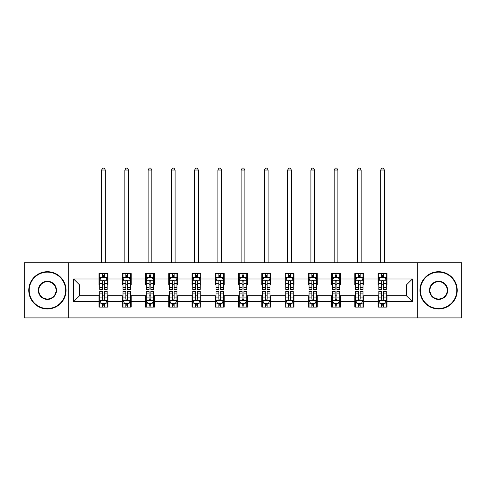 <?xml version="1.0" encoding="UTF-8"?>
<svg xmlns="http://www.w3.org/2000/svg" width="486" height="486" viewBox="0 0 486 486"><rect width="100%" height="100%" fill="white"/><g stroke="black" fill="none" stroke-linecap="round" stroke-linejoin="round"><path stroke-width="0.73" d="M417.274 317.911L461.7 317.911L461.7 262.756L417.274 262.756L417.274 317.911L68.726 317.911L68.726 262.756L24.3 262.756L24.3 317.911L68.726 317.911M417.274 262.756L68.726 262.756M387.014 279L387.014 273.563L378.065 273.563L378.065 279L363.753 279L363.753 273.563L354.81 273.563L354.81 279L340.498 279L340.498 273.563L331.555 273.563L331.555 279L317.243 279L317.243 273.563L308.294 273.563L308.294 279L293.987 279L293.987 273.563L285.039 273.563L285.039 279L270.726 279L270.726 273.563L261.784 273.563L261.784 279L247.471 279L247.471 273.563L238.529 273.563L238.529 279L224.216 279L224.216 273.563L215.274 273.563L215.274 279L200.961 279L200.961 273.563L192.013 273.563L192.013 279L177.706 279L177.706 273.563L168.757 273.563L168.757 279L154.445 279L154.445 273.563L145.502 273.563L145.502 279L131.19 279L131.19 273.563L122.247 273.563L122.247 279L107.935 279L107.935 273.563L98.986 273.563L98.986 279L73.647 279L73.647 301.66L79.607 295.701L98.986 295.701L98.986 307.103L107.935 307.103L107.935 295.701L122.247 295.701L122.247 307.103L131.19 307.103L131.19 295.701L145.502 295.701L145.502 307.103L154.445 307.103L154.445 295.701L168.757 295.701L168.757 307.103L177.706 307.103L177.706 295.701L192.013 295.701L192.013 307.103L200.961 307.103L200.961 295.701L215.274 295.701L215.274 307.103L224.216 307.103L224.216 295.701L238.529 295.701L238.529 307.103L247.471 307.103L247.471 295.701L261.784 295.701L261.784 307.103L270.726 307.103L270.726 295.701L285.039 295.701L285.039 307.103L293.987 307.103L293.987 295.701L308.294 295.701L308.294 307.103L317.243 307.103L317.243 295.701L331.555 295.701L331.555 307.103L340.498 307.103L340.498 295.701L354.81 295.701L354.81 307.103L363.753 307.103L363.753 295.701L378.065 295.701L378.065 307.103L387.014 307.103L387.014 295.701L406.393 295.701L406.393 284.966L387.014 284.966L387.014 279L412.353 279L412.353 301.66L387.014 301.66M378.065 301.66L363.753 301.66M354.81 301.66L340.498 301.66M331.555 301.66L317.243 301.66M308.294 301.66L293.987 301.66M285.039 301.66L270.726 301.66M261.784 301.66L247.471 301.66M238.529 301.66L224.216 301.66M215.274 301.66L200.961 301.66M192.013 301.66L177.706 301.66M168.757 301.66L154.445 301.66M145.502 301.66L131.19 301.66M122.247 301.66L107.935 301.66M98.986 301.66L73.647 301.66M378.065 279L378.065 284.966L363.753 284.966L363.753 279M354.81 279L354.81 284.966L340.498 284.966L340.498 279M331.555 279L331.555 284.966L317.243 284.966L317.243 279M308.294 279L308.294 284.966L293.987 284.966L293.987 279M285.039 279L285.039 284.966L270.726 284.966L270.726 279M261.784 279L261.784 284.966L247.471 284.966L247.471 279M238.529 279L238.529 284.966L224.216 284.966L224.216 279M215.274 279L215.274 284.966L200.961 284.966L200.961 279M192.013 279L192.013 284.966L177.706 284.966L177.706 279M168.757 279L168.757 284.966L154.445 284.966L154.445 279M145.502 279L145.502 284.966L131.19 284.966L131.19 279M122.247 279L122.247 284.966L107.935 284.966L107.935 279M98.986 279L98.986 284.966L79.607 284.966L73.647 279M79.607 284.966L79.607 295.701M412.353 301.66L406.393 295.701M406.393 284.966L412.353 279M98.986 277.287L99.733 277.287M102.564 277.287L104.356 277.287M107.187 277.287L107.935 277.287M98.986 284.814L99.733 284.814M102.564 284.814L104.356 284.814M107.187 284.814L107.935 284.814M98.986 295.846L99.733 295.846M102.564 295.846L104.356 295.846M107.187 295.846L107.935 295.846M98.986 303.379L99.733 303.379M102.564 303.379L104.356 303.379M107.187 303.379L107.935 303.379M122.247 295.846L122.988 295.846M125.825 295.846L127.611 295.846M130.442 295.846L131.19 295.846M122.247 303.379L122.988 303.379M125.825 303.379L127.611 303.379M130.442 303.379L131.19 303.379M122.247 277.287L122.988 277.287M125.825 277.287L127.611 277.287M130.442 277.287L131.19 277.287M122.247 284.814L122.988 284.814M125.825 284.814L127.611 284.814M130.442 284.814L131.19 284.814M145.502 295.846L146.25 295.846M149.081 295.846L150.867 295.846M153.704 295.846L154.445 295.846M145.502 303.379L146.25 303.379M149.081 303.379L150.867 303.379M153.704 303.379L154.445 303.379M145.502 277.287L146.25 277.287M149.081 277.287L150.867 277.287M153.704 277.287L154.445 277.287M145.502 284.814L146.25 284.814M149.081 284.814L150.867 284.814M153.704 284.814L154.445 284.814M168.757 295.846L169.505 295.846M172.336 295.846L174.128 295.846M176.959 295.846L177.706 295.846M168.757 303.379L169.505 303.379M172.336 303.379L174.128 303.379M176.959 303.379L177.706 303.379M168.757 277.287L169.505 277.287M172.336 277.287L174.128 277.287M176.959 277.287L177.706 277.287M168.757 284.814L169.505 284.814M172.336 284.814L174.128 284.814M176.959 284.814L177.706 284.814M192.013 295.846L192.76 295.846M195.591 295.846L197.383 295.846M200.214 295.846L200.961 295.846M192.013 303.379L192.76 303.379M195.591 303.379L197.383 303.379M200.214 303.379L200.961 303.379M192.013 277.287L192.76 277.287M195.591 277.287L197.383 277.287M200.214 277.287L200.961 277.287M192.013 284.814L192.76 284.814M195.591 284.814L197.383 284.814M200.214 284.814L200.961 284.814M215.274 295.846L216.015 295.846M218.852 295.846L220.638 295.846M223.469 295.846L224.216 295.846M215.274 303.379L216.015 303.379M218.852 303.379L220.638 303.379M223.469 303.379L224.216 303.379M215.274 277.287L216.015 277.287M218.852 277.287L220.638 277.287M223.469 277.287L224.216 277.287M215.274 284.814L216.015 284.814M218.852 284.814L220.638 284.814M223.469 284.814L224.216 284.814M238.529 295.846L239.276 295.846M242.107 295.846L243.893 295.846M246.724 295.846L247.471 295.846M238.529 303.379L239.276 303.379M242.107 303.379L243.893 303.379M246.724 303.379L247.471 303.379M238.529 277.287L239.276 277.287M242.107 277.287L243.893 277.287M246.724 277.287L247.471 277.287M238.529 284.814L239.276 284.814M242.107 284.814L243.893 284.814M246.724 284.814L247.471 284.814M261.784 295.846L262.531 295.846M265.362 295.846L267.148 295.846M269.985 295.846L270.726 295.846M261.784 303.379L262.531 303.379M265.362 303.379L267.148 303.379M269.985 303.379L270.726 303.379M261.784 277.287L262.531 277.287M265.362 277.287L267.148 277.287M269.985 277.287L270.726 277.287M261.784 284.814L262.531 284.814M265.362 284.814L267.148 284.814M269.985 284.814L270.726 284.814M285.039 295.846L285.786 295.846M288.617 295.846L290.409 295.846M293.24 295.846L293.987 295.846M285.039 303.379L285.786 303.379M288.617 303.379L290.409 303.379M293.24 303.379L293.987 303.379M285.039 277.287L285.786 277.287M288.617 277.287L290.409 277.287M293.24 277.287L293.987 277.287M285.039 284.814L285.786 284.814M288.617 284.814L290.409 284.814M293.24 284.814L293.987 284.814M308.294 295.846L309.041 295.846M311.872 295.846L313.664 295.846M316.495 295.846L317.243 295.846M308.294 303.379L309.041 303.379M311.872 303.379L313.664 303.379M316.495 303.379L317.243 303.379M308.294 277.287L309.041 277.287M311.872 277.287L313.664 277.287M316.495 277.287L317.243 277.287M308.294 284.814L309.041 284.814M311.872 284.814L313.664 284.814M316.495 284.814L317.243 284.814M331.555 295.846L332.296 295.846M335.133 295.846L336.92 295.846M339.75 295.846L340.498 295.846M331.555 303.379L332.296 303.379M335.133 303.379L336.92 303.379M339.75 303.379L340.498 303.379M331.555 277.287L332.296 277.287M335.133 277.287L336.92 277.287M339.75 277.287L340.498 277.287M331.555 284.814L332.296 284.814M335.133 284.814L336.92 284.814M339.75 284.814L340.498 284.814M354.81 295.846L355.558 295.846M358.389 295.846L360.175 295.846M363.012 295.846L363.753 295.846M354.81 303.379L355.558 303.379M358.389 303.379L360.175 303.379M363.012 303.379L363.753 303.379M354.81 277.287L355.558 277.287M358.389 277.287L360.175 277.287M363.012 277.287L363.753 277.287M354.81 284.814L355.558 284.814M358.389 284.814L360.175 284.814M363.012 284.814L363.753 284.814M378.065 295.846L378.813 295.846M381.644 295.846L383.436 295.846M386.267 295.846L387.014 295.846M378.065 303.379L378.813 303.379M381.644 303.379L383.436 303.379M386.267 303.379L387.014 303.379M378.065 277.287L378.813 277.287M381.644 277.287L383.436 277.287M386.267 277.287L387.014 277.287M378.065 284.814L378.813 284.814M381.644 284.814L383.436 284.814M386.267 284.814L387.014 284.814M104.356 275.501L102.564 275.501M107.187 287.572L104.356 287.572L104.356 289.437L107.187 289.437L107.187 280.343L105.699 277.36L101.228 277.36L99.733 280.343L99.733 289.437L102.564 289.437L102.564 287.572L99.733 287.572M99.733 280.343L99.733 273.563M107.187 280.343L107.187 273.563M102.564 277.36L102.564 273.563M104.356 273.563L104.356 277.36M104.356 287.572L104.356 281.461C103.761 280.313 103.166 280.313 102.564 281.461L102.564 287.572M105.322 262.756L105.322 170.027L101.598 170.027L101.598 262.756M101.598 170.027L102.716 168.089L104.204 168.089L105.322 170.027M102.564 305.165L104.356 305.165M99.733 293.094L102.564 293.094L102.564 291.229L99.733 291.229L99.733 300.324L101.228 303.3L105.699 303.3L107.187 300.324L107.187 291.229L104.356 291.229L104.356 293.094L107.187 293.094M107.187 300.324L107.187 307.103M99.733 300.324L99.733 307.103M104.356 303.3L104.356 307.103M102.564 307.103L102.564 303.3M102.564 293.094L102.564 299.206C103.16 300.354 103.761 300.354 104.356 299.206L104.356 293.094M47.409 272.148A18.189 18.189 0 0 0 29.221 290.33A18.189 18.189 0 0 0 47.409 308.519A18.189 18.189 0 0 0 65.598 290.33A18.189 18.189 0 0 0 47.409 272.148M47.409 308.968A18.632 18.632 0 0 1 28.771 290.33A18.632 18.632 0 0 1 47.409 271.698A18.632 18.632 0 0 1 66.041 290.33A18.632 18.632 0 0 1 47.409 308.968M47.409 281.236A9.094 9.094 0 0 1 56.504 290.33A9.094 9.094 0 0 1 47.409 299.425A9.094 9.094 0 0 1 38.315 290.33A9.094 9.094 0 0 1 47.409 281.236M47.409 298.981A8.645 8.645 0 0 0 56.054 290.33A8.645 8.645 0 0 0 47.409 281.686A8.645 8.645 0 0 0 38.758 290.33A8.645 8.645 0 0 0 47.409 298.981M438.591 272.148A18.189 18.189 0 0 0 420.402 290.33A18.189 18.189 0 0 0 438.591 308.519A18.189 18.189 0 0 0 456.779 290.33A18.189 18.189 0 0 0 438.591 272.148M438.591 308.968A18.632 18.632 0 0 1 419.959 290.33A18.632 18.632 0 0 1 438.591 271.698A18.632 18.632 0 0 1 457.229 290.33A18.632 18.632 0 0 1 438.591 308.968M438.591 281.236A9.094 9.094 0 0 1 447.685 290.33A9.094 9.094 0 0 1 438.591 299.425A9.094 9.094 0 0 1 429.496 290.33A9.094 9.094 0 0 1 438.591 281.236M438.591 298.981A8.645 8.645 0 0 0 447.242 290.33A8.645 8.645 0 0 0 438.591 281.686A8.645 8.645 0 0 0 429.946 290.33A8.645 8.645 0 0 0 438.591 298.981M127.611 275.501L125.825 275.501M130.442 287.572L127.611 287.572L127.611 289.437L130.442 289.437L130.442 280.343L128.954 277.36L124.483 277.36L122.988 280.343L122.988 289.437L125.825 289.437L125.825 287.572L122.988 287.572M122.988 280.343L122.988 273.563M130.442 280.343L130.442 273.563M125.825 277.36L125.825 273.563M127.611 273.563L127.611 277.36M127.611 287.572L127.611 281.461C127.016 280.313 126.421 280.313 125.825 281.461L125.825 287.572M128.583 262.756L128.583 170.027L124.853 170.027L124.853 262.756M124.853 170.027L125.971 168.089L127.466 168.089L128.583 170.027M150.867 275.501L149.081 275.501M153.704 287.572L150.867 287.572L150.867 289.437L153.704 289.437L153.704 280.343L152.209 277.36L147.738 277.36L146.25 280.343L146.25 289.437L149.081 289.437L149.081 287.572L146.25 287.572M146.25 280.343L146.25 273.563M153.704 280.343L153.704 273.563M149.081 277.36L149.081 273.563M150.867 273.563L150.867 277.36M150.867 287.572L150.867 281.461C150.271 280.313 149.676 280.313 149.081 281.461L149.081 287.572M151.839 262.756L151.839 170.027L148.109 170.027L148.109 262.756M148.109 170.027L149.226 168.089L150.721 168.089L151.839 170.027M125.825 305.165L127.611 305.165M122.988 293.094L125.825 293.094L125.825 291.229L122.988 291.229L122.988 300.324L124.483 303.3L128.954 303.3L130.442 300.324L130.442 291.229L127.611 291.229L127.611 293.094L130.442 293.094M130.442 300.324L130.442 307.103M122.988 300.324L122.988 307.103M127.611 303.3L127.611 307.103M125.825 307.103L125.825 303.3M125.825 293.094L125.825 299.206C126.421 300.354 127.016 300.354 127.611 299.206L127.611 293.094M149.081 305.165L150.867 305.165M146.25 293.094L149.081 293.094L149.081 291.229L146.25 291.229L146.25 300.324L147.738 303.3L152.209 303.3L153.704 300.324L153.704 291.229L150.867 291.229L150.867 293.094L153.704 293.094M153.704 300.324L153.704 307.103M146.25 300.324L146.25 307.103M150.867 303.3L150.867 307.103M149.081 307.103L149.081 303.3M149.081 293.094L149.081 299.206C149.676 300.354 150.271 300.354 150.867 299.206L150.867 293.094M174.128 275.501L172.336 275.501M176.959 287.572L174.128 287.572L174.128 289.437L176.959 289.437L176.959 280.343L175.464 277.36L170.993 277.36L169.505 280.343L169.505 289.437L172.336 289.437L172.336 287.572L169.505 287.572M169.505 280.343L169.505 273.563M176.959 280.343L176.959 273.563M172.336 277.36L172.336 273.563M174.128 273.563L174.128 277.36M174.128 287.572L174.128 281.461C173.532 280.313 172.931 280.313 172.336 281.461L172.336 287.572M175.094 262.756L175.094 170.027L171.37 170.027L171.37 262.756M171.37 170.027L172.487 168.089L173.976 168.089L175.094 170.027M197.383 275.501L195.591 275.501M200.214 287.572L197.383 287.572L197.383 289.437L200.214 289.437L200.214 280.343L198.725 277.36L194.248 277.36L192.76 280.343L192.76 289.437L195.591 289.437L195.591 287.572L192.76 287.572M192.76 280.343L192.76 273.563M200.214 280.343L200.214 273.563M195.591 277.36L195.591 273.563M197.383 273.563L197.383 277.36M197.383 287.572L197.383 281.461C196.787 280.313 196.192 280.313 195.591 281.461L195.591 287.572M198.349 262.756L198.349 170.027L194.625 170.027L194.625 262.756M194.625 170.027L195.743 168.089L197.231 168.089L198.349 170.027M220.638 275.501L218.852 275.501M223.469 287.572L220.638 287.572L220.638 289.437L223.469 289.437L223.469 280.343L221.981 277.36L217.509 277.36L216.015 280.343L216.015 289.437L218.852 289.437L218.852 287.572L216.015 287.572M216.015 280.343L216.015 273.563M223.469 280.343L223.469 273.563M218.852 277.36L218.852 273.563M220.638 273.563L220.638 277.36M220.638 287.572L220.638 281.461C220.043 280.313 219.447 280.313 218.852 281.461L218.852 287.572M221.61 262.756L221.61 170.027L217.88 170.027L217.88 262.756M217.88 170.027L218.998 168.089L220.486 168.089L221.61 170.027M172.336 305.165L174.128 305.165M169.505 293.094L172.336 293.094L172.336 291.229L169.505 291.229L169.505 300.324L170.993 303.3L175.464 303.3L176.959 300.324L176.959 291.229L174.128 291.229L174.128 293.094L176.959 293.094M176.959 300.324L176.959 307.103M169.505 300.324L169.505 307.103M174.128 303.3L174.128 307.103M172.336 307.103L172.336 303.3M172.336 293.094L172.336 299.206C172.931 300.354 173.526 300.354 174.128 299.206L174.128 293.094M195.591 305.165L197.383 305.165M192.76 293.094L195.591 293.094L195.591 291.229L192.76 291.229L192.76 300.324L194.248 303.3L198.725 303.3L200.214 300.324L200.214 291.229L197.383 291.229L197.383 293.094L200.214 293.094M200.214 300.324L200.214 307.103M192.76 300.324L192.76 307.103M197.383 303.3L197.383 307.103M195.591 307.103L195.591 303.3M195.591 293.094L195.591 299.206C196.186 300.354 196.787 300.354 197.383 299.206L197.383 293.094M218.852 305.165L220.638 305.165M216.015 293.094L218.852 293.094L218.852 291.229L216.015 291.229L216.015 300.324L217.509 303.3L221.981 303.3L223.469 300.324L223.469 291.229L220.638 291.229L220.638 293.094L223.469 293.094M223.469 300.324L223.469 307.103M216.015 300.324L216.015 307.103M220.638 303.3L220.638 307.103M218.852 307.103L218.852 303.3M218.852 293.094L218.852 299.206C219.447 300.354 220.043 300.354 220.638 299.206L220.638 293.094M243.893 275.501L242.107 275.501M246.724 287.572L243.893 287.572L243.893 289.437L246.724 289.437L246.724 280.343L245.236 277.36L240.764 277.36L239.276 280.343L239.276 289.437L242.107 289.437L242.107 287.572L239.276 287.572M239.276 280.343L239.276 273.563M246.724 280.343L246.724 273.563M242.107 277.36L242.107 273.563M243.893 273.563L243.893 277.36M243.893 287.572L243.893 281.461C243.298 280.313 242.702 280.313 242.107 281.461L242.107 287.572M244.865 262.756L244.865 170.027L241.135 170.027L241.135 262.756M241.135 170.027L242.253 168.089L243.747 168.089L244.865 170.027M242.107 305.165L243.893 305.165M239.276 293.094L242.107 293.094L242.107 291.229L239.276 291.229L239.276 300.324L240.764 303.3L245.236 303.3L246.724 300.324L246.724 291.229L243.893 291.229L243.893 293.094L246.724 293.094M246.724 300.324L246.724 307.103M239.276 300.324L239.276 307.103M243.893 303.3L243.893 307.103M242.107 307.103L242.107 303.3M242.107 293.094L242.107 299.206C242.702 300.354 243.298 300.354 243.893 299.206L243.893 293.094M267.148 275.501L265.362 275.501M269.985 287.572L267.148 287.572L267.148 289.437L269.985 289.437L269.985 280.343L268.491 277.36L264.02 277.36L262.531 280.343L262.531 289.437L265.362 289.437L265.362 287.572L262.531 287.572M262.531 280.343L262.531 273.563M269.985 280.343L269.985 273.563M265.362 277.36L265.362 273.563M267.148 273.563L267.148 277.36M267.148 287.572L267.148 281.461C266.553 280.313 265.957 280.313 265.362 281.461L265.362 287.572M268.12 262.756L268.12 170.027L264.39 170.027L264.39 262.756M264.39 170.027L265.514 168.089L267.002 168.089L268.12 170.027M265.362 305.165L267.148 305.165M262.531 293.094L265.362 293.094L265.362 291.229L262.531 291.229L262.531 300.324L264.02 303.3L268.491 303.3L269.985 300.324L269.985 291.229L267.148 291.229L267.148 293.094L269.985 293.094M269.985 300.324L269.985 307.103M262.531 300.324L262.531 307.103M267.148 303.3L267.148 307.103M265.362 307.103L265.362 303.3M265.362 293.094L265.362 299.206C265.957 300.354 266.553 300.354 267.148 299.206L267.148 293.094M290.409 275.501L288.617 275.501M293.24 287.572L290.409 287.572L290.409 289.437L293.24 289.437L293.24 280.343L291.752 277.36L287.275 277.36L285.786 280.343L285.786 289.437L288.617 289.437L288.617 287.572L285.786 287.572M285.786 280.343L285.786 273.563M293.24 280.343L293.24 273.563M288.617 277.36L288.617 273.563M290.409 273.563L290.409 277.36M290.409 287.572L290.409 281.461C289.814 280.313 289.213 280.313 288.617 281.461L288.617 287.572M291.375 262.756L291.375 170.027L287.651 170.027L287.651 262.756M287.651 170.027L288.769 168.089L290.257 168.089L291.375 170.027M288.617 305.165L290.409 305.165M285.786 293.094L288.617 293.094L288.617 291.229L285.786 291.229L285.786 300.324L287.275 303.3L291.752 303.3L293.24 300.324L293.24 291.229L290.409 291.229L290.409 293.094L293.24 293.094M293.24 300.324L293.24 307.103M285.786 300.324L285.786 307.103M290.409 303.3L290.409 307.103M288.617 307.103L288.617 303.3M288.617 293.094L288.617 299.206C289.213 300.354 289.808 300.354 290.409 299.206L290.409 293.094M313.664 275.501L311.872 275.501M316.495 287.572L313.664 287.572L313.664 289.437L316.495 289.437L316.495 280.343L315.007 277.36L310.536 277.36L309.041 280.343L309.041 289.437L311.872 289.437L311.872 287.572L309.041 287.572M309.041 280.343L309.041 273.563M316.495 280.343L316.495 273.563M311.872 277.36L311.872 273.563M313.664 273.563L313.664 277.36M313.664 287.572L313.664 281.461C313.069 280.313 312.474 280.313 311.872 281.461L311.872 287.572M314.63 262.756L314.63 170.027L310.906 170.027L310.906 262.756M310.906 170.027L312.024 168.089L313.513 168.089L314.63 170.027M311.872 305.165L313.664 305.165M309.041 293.094L311.872 293.094L311.872 291.229L309.041 291.229L309.041 300.324L310.536 303.3L315.007 303.3L316.495 300.324L316.495 291.229L313.664 291.229L313.664 293.094L316.495 293.094M316.495 300.324L316.495 307.103M309.041 300.324L309.041 307.103M313.664 303.3L313.664 307.103M311.872 307.103L311.872 303.3M311.872 293.094L311.872 299.206C312.468 300.354 313.069 300.354 313.664 299.206L313.664 293.094M336.92 275.501L335.133 275.501M339.75 287.572L336.92 287.572L336.92 289.437L339.75 289.437L339.75 280.343L338.262 277.36L333.791 277.36L332.296 280.343L332.296 289.437L335.133 289.437L335.133 287.572L332.296 287.572M332.296 280.343L332.296 273.563M339.75 280.343L339.75 273.563M335.133 277.36L335.133 273.563M336.92 273.563L336.92 277.36M336.92 287.572L336.92 281.461C336.324 280.313 335.729 280.313 335.133 281.461L335.133 287.572M337.892 262.756L337.892 170.027L334.161 170.027L334.161 262.756M334.161 170.027L335.279 168.089L336.774 168.089L337.892 170.027M335.133 305.165L336.92 305.165M332.296 293.094L335.133 293.094L335.133 291.229L332.296 291.229L332.296 300.324L333.791 303.3L338.262 303.3L339.75 300.324L339.75 291.229L336.92 291.229L336.92 293.094L339.75 293.094M339.75 300.324L339.75 307.103M332.296 300.324L332.296 307.103M336.92 303.3L336.92 307.103M335.133 307.103L335.133 303.3M335.133 293.094L335.133 299.206C335.729 300.354 336.324 300.354 336.92 299.206L336.92 293.094M360.175 275.501L358.389 275.501M363.012 287.572L360.175 287.572L360.175 289.437L363.012 289.437L363.012 280.343L361.517 277.36L357.046 277.36L355.558 280.343L355.558 289.437L358.389 289.437L358.389 287.572L355.558 287.572M355.558 280.343L355.558 273.563M363.012 280.343L363.012 273.563M358.389 277.36L358.389 273.563M360.175 273.563L360.175 277.36M360.175 287.572L360.175 281.461C359.579 280.313 358.984 280.313 358.389 281.461L358.389 287.572M361.147 262.756L361.147 170.027L357.417 170.027L357.417 262.756M357.417 170.027L358.534 168.089L360.029 168.089L361.147 170.027M358.389 305.165L360.175 305.165M355.558 293.094L358.389 293.094L358.389 291.229L355.558 291.229L355.558 300.324L357.046 303.3L361.517 303.3L363.012 300.324L363.012 291.229L360.175 291.229L360.175 293.094L363.012 293.094M363.012 300.324L363.012 307.103M355.558 300.324L355.558 307.103M360.175 303.3L360.175 307.103M358.389 307.103L358.389 303.3M358.389 293.094L358.389 299.206C358.984 300.354 359.579 300.354 360.175 299.206L360.175 293.094M383.436 275.501L381.644 275.501M386.267 287.572L383.436 287.572L383.436 289.437L386.267 289.437L386.267 280.343L384.772 277.36L380.301 277.36L378.813 280.343L378.813 289.437L381.644 289.437L381.644 287.572L378.813 287.572M378.813 280.343L378.813 273.563M386.267 280.343L386.267 273.563M381.644 277.36L381.644 273.563M383.436 273.563L383.436 277.36M383.436 287.572L383.436 281.461C382.84 280.313 382.239 280.313 381.644 281.461L381.644 287.572M384.402 262.756L384.402 170.027L380.678 170.027L380.678 262.756M380.678 170.027L381.796 168.089L383.284 168.089L384.402 170.027M381.644 305.165L383.436 305.165M378.813 293.094L381.644 293.094L381.644 291.229L378.813 291.229L378.813 300.324L380.301 303.3L384.772 303.3L386.267 300.324L386.267 291.229L383.436 291.229L383.436 293.094L386.267 293.094M386.267 300.324L386.267 307.103M378.813 300.324L378.813 307.103M383.436 303.3L383.436 307.103M381.644 307.103L381.644 303.3M381.644 293.094L381.644 299.206C382.239 300.354 382.834 300.354 383.436 299.206L383.436 293.094M107.151 280.27L99.77 280.27M99.733 277.542L101.137 277.542M105.784 277.542L107.187 277.542M102.564 283.575L99.733 283.575M107.187 283.575L104.356 283.575M104.356 276.449L102.564 276.449M99.77 300.397L107.151 300.397M107.187 303.124L105.784 303.124M101.137 303.124L99.733 303.124M104.356 297.092L107.187 297.092M99.733 297.092L102.564 297.092M102.564 304.218L104.356 304.218M130.406 280.27L123.031 280.27M122.988 277.542L124.392 277.542M129.045 277.542L130.442 277.542M125.825 283.575L122.988 283.575M130.442 283.575L127.611 283.575M127.611 276.449L125.825 276.449M153.661 280.27L146.286 280.27M146.25 277.542L147.647 277.542M152.3 277.542L153.704 277.542M149.081 283.575L146.25 283.575M153.704 283.575L150.867 283.575M150.867 276.449L149.081 276.449M123.031 300.397L130.406 300.397M130.442 303.124L129.045 303.124M124.392 303.124L122.988 303.124M127.611 297.092L130.442 297.092M122.988 297.092L125.825 297.092M125.825 304.218L127.611 304.218M146.286 300.397L153.661 300.397M153.704 303.124L152.3 303.124M147.647 303.124L146.25 303.124M150.867 297.092L153.704 297.092M146.25 297.092L149.081 297.092M149.081 304.218L150.867 304.218M176.922 280.27L169.541 280.27M169.505 277.542L170.908 277.542M175.555 277.542L176.959 277.542M172.336 283.575L169.505 283.575M176.959 283.575L174.128 283.575M174.128 276.449L172.336 276.449M200.177 280.27L192.796 280.27M192.76 277.542L194.163 277.542M198.81 277.542L200.214 277.542M195.591 283.575L192.76 283.575M200.214 283.575L197.383 283.575M197.383 276.449L195.591 276.449M223.432 280.27L216.051 280.27M216.015 277.542L217.418 277.542M222.072 277.542L223.469 277.542M218.852 283.575L216.015 283.575M223.469 283.575L220.638 283.575M220.638 276.449L218.852 276.449M169.541 300.397L176.922 300.397M176.959 303.124L175.555 303.124M170.908 303.124L169.505 303.124M174.128 297.092L176.959 297.092M169.505 297.092L172.336 297.092M172.336 304.218L174.128 304.218M192.796 300.397L200.177 300.397M200.214 303.124L198.81 303.124M194.163 303.124L192.76 303.124M197.383 297.092L200.214 297.092M192.76 297.092L195.591 297.092M195.591 304.218L197.383 304.218M216.051 300.397L223.432 300.397M223.469 303.124L222.072 303.124M217.418 303.124L216.015 303.124M220.638 297.092L223.469 297.092M216.015 297.092L218.852 297.092M218.852 304.218L220.638 304.218M246.688 280.27L239.312 280.27M239.276 277.542L240.673 277.542M245.327 277.542L246.724 277.542M242.107 283.575L239.276 283.575M246.724 283.575L243.893 283.575M243.893 276.449L242.107 276.449M239.312 300.397L246.688 300.397M246.724 303.124L245.327 303.124M240.673 303.124L239.276 303.124M243.893 297.092L246.724 297.092M239.276 297.092L242.107 297.092M242.107 304.218L243.893 304.218M269.949 280.27L262.568 280.27M262.531 277.542L263.928 277.542M268.582 277.542L269.985 277.542M265.362 283.575L262.531 283.575M269.985 283.575L267.148 283.575M267.148 276.449L265.362 276.449M262.568 300.397L269.949 300.397M269.985 303.124L268.582 303.124M263.928 303.124L262.531 303.124M267.148 297.092L269.985 297.092M262.531 297.092L265.362 297.092M265.362 304.218L267.148 304.218M293.204 280.27L285.823 280.27M285.786 277.542L287.19 277.542M291.837 277.542L293.24 277.542M288.617 283.575L285.786 283.575M293.24 283.575L290.409 283.575M290.409 276.449L288.617 276.449M285.823 300.397L293.204 300.397M293.24 303.124L291.837 303.124M287.19 303.124L285.786 303.124M290.409 297.092L293.24 297.092M285.786 297.092L288.617 297.092M288.617 304.218L290.409 304.218M316.459 280.27L309.078 280.27M309.041 277.542L310.445 277.542M315.092 277.542L316.495 277.542M311.872 283.575L309.041 283.575M316.495 283.575L313.664 283.575M313.664 276.449L311.872 276.449M309.078 300.397L316.459 300.397M316.495 303.124L315.092 303.124M310.445 303.124L309.041 303.124M313.664 297.092L316.495 297.092M309.041 297.092L311.872 297.092M311.872 304.218L313.664 304.218M339.714 280.27L332.339 280.27M332.296 277.542L333.7 277.542M338.353 277.542L339.75 277.542M335.133 283.575L332.296 283.575M339.75 283.575L336.92 283.575M336.92 276.449L335.133 276.449M332.339 300.397L339.714 300.397M339.75 303.124L338.353 303.124M333.7 303.124L332.296 303.124M336.92 297.092L339.75 297.092M332.296 297.092L335.133 297.092M335.133 304.218L336.92 304.218M362.969 280.27L355.594 280.27M355.558 277.542L356.955 277.542M361.608 277.542L363.012 277.542M358.389 283.575L355.558 283.575M363.012 283.575L360.175 283.575M360.175 276.449L358.389 276.449M355.594 300.397L362.969 300.397M363.012 303.124L361.608 303.124M356.955 303.124L355.558 303.124M360.175 297.092L363.012 297.092M355.558 297.092L358.389 297.092M358.389 304.218L360.175 304.218M386.23 280.27L378.849 280.27M378.813 277.542L380.216 277.542M384.863 277.542L386.267 277.542M381.644 283.575L378.813 283.575M386.267 283.575L383.436 283.575M383.436 276.449L381.644 276.449M378.849 300.397L386.23 300.397M386.267 303.124L384.863 303.124M380.216 303.124L378.813 303.124M383.436 297.092L386.267 297.092M378.813 297.092L381.644 297.092M381.644 304.218L383.436 304.218"/></g></svg>
